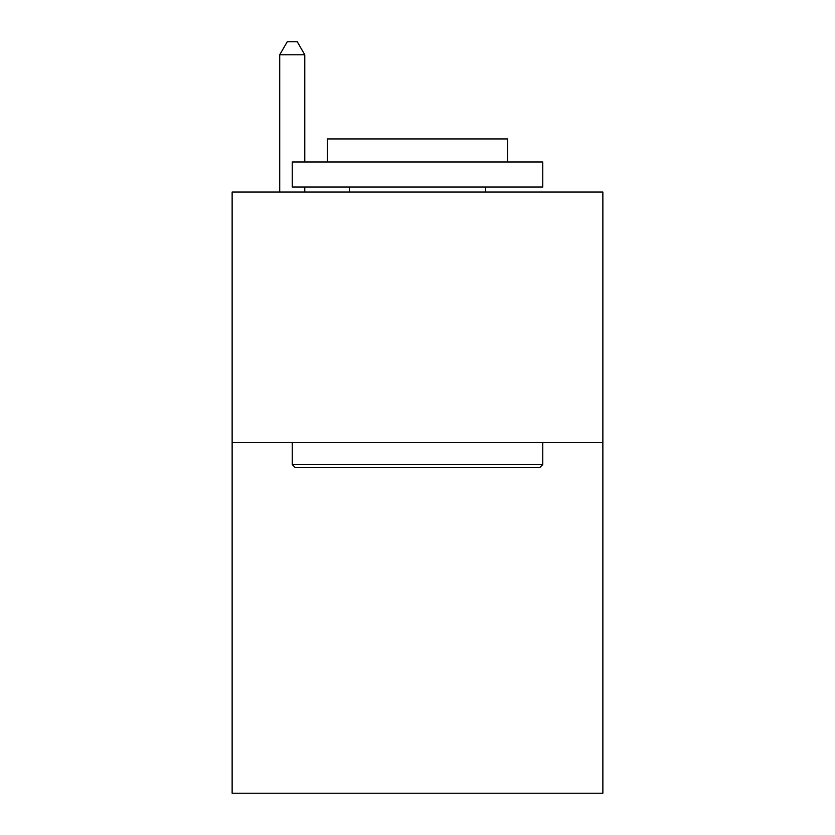 <?xml version="1.0" encoding="UTF-8"?>
<svg xmlns="http://www.w3.org/2000/svg" width="835" height="835" viewBox="0 0 835 835"><rect width="100%" height="100%" fill="white"/><g stroke="black" fill="none" stroke-linecap="round" stroke-linejoin="round"><path stroke-width="1.25" d="M602.87 442.55L602.87 793.25L232.13 793.25L232.13 192.05L602.87 192.05L602.87 442.55L232.13 442.55M295.256 467.6L292.25 464.594L542.75 464.594L539.744 467.6L295.256 467.6M542.75 161.99L542.75 187.04L292.25 187.04L292.25 161.99L542.75 161.99M327.32 161.99L327.32 138.944L507.68 138.944L507.68 161.99M542.75 442.55L542.75 464.594M292.25 442.55L292.25 464.594M485.636 187.04L485.636 192.05M349.364 187.04L349.364 192.05M304.775 161.99L304.775 54.776L279.725 54.776L279.725 192.05M304.775 187.04L304.775 192.05M279.725 54.776L287.24 41.75L297.26 41.75L304.775 54.776"/></g></svg>
